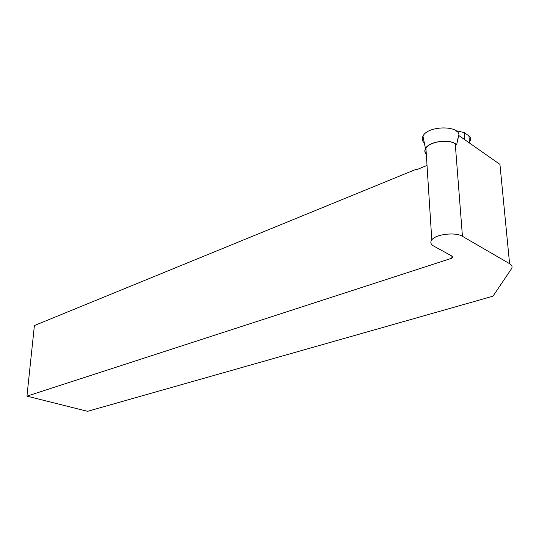 <?xml version="1.0" encoding="UTF-8"?>
<svg xmlns="http://www.w3.org/2000/svg" width="539" height="539" viewBox="0 0 539 539"><rect width="100%" height="100%" fill="white"/><g stroke="black" fill="none" stroke-linecap="round" stroke-linejoin="round"><path stroke-width="0.81" d="M427.023 165.439L416.532 169.724L415.933 169.367L34.402 325.549L26.95 396.145L451.244 258.41L452.733 257.554L452.336 256.294L433.727 246.074C430.695 244.308 430.055 242.247 431.8 239.882C435.707 234.209 455.549 231.844 462.442 236.318L509.591 263.692L499.936 164.375L458.723 135.464L456.614 144.85L455.26 143.913C448.583 138.779 429.596 141.616 425.911 148.191C424.597 150.307 424.719 152.261 426.288 154.053M509.591 263.692C512.057 265.195 512.663 266.926 511.41 268.88L492.969 296.194L87.594 411.318L26.95 396.145M456.54 131.186L457.133 130.93L464.194 132.547L468.943 135.922C470.81 137.33 471.201 138.961 470.116 140.814M457.503 140.025L458.056 140.147M464.194 132.547L464.78 139.716M457.133 130.93L456.654 131.28M426.309 154.295C424.665 152.577 424.388 150.684 425.48 148.609C428.822 141.137 451.156 138.368 456.614 144.85M424.348 142.963C422.165 140.948 421.707 138.678 422.974 136.145C427.555 125.567 459.969 125.035 458.911 135.592M458.433 137.748L457.55 139.257M451.244 258.41L451.042 255.58M462.442 236.318L455.26 143.913M469.543 143.057L468.943 135.922M452.659 256.517L452.733 257.554M425.911 148.191L431.8 239.882M425.48 148.609L422.974 136.145"/></g></svg>

